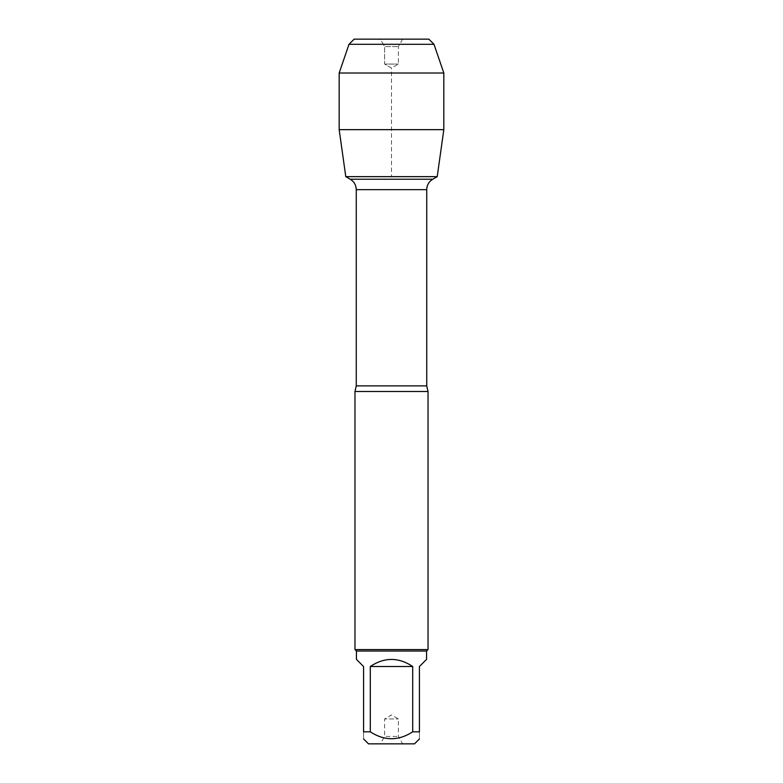 <?xml version="1.0" encoding="UTF-8"?>
<svg xmlns="http://www.w3.org/2000/svg" width="783" height="783" viewBox="0 0 783 783"><rect width="100%" height="100%" fill="white"/><g stroke="black" fill="none" stroke-linecap="round" stroke-linejoin="round"><path stroke-width="0.59" stroke-dasharray="3.92 2.94" d="M354.973 391.5L428.027 391.5M345.783 176.655L437.217 176.655L345.783 176.655M428.027 649.577L354.973 649.577M380.332 743.85L402.668 743.85L380.332 743.85L384.629 736.411L398.371 736.411L384.629 736.411L384.629 718.931L398.371 718.931L384.629 718.931L391.5 714.957L398.371 718.931L398.371 736.411L402.668 743.85M368.47 743.85L414.53 743.85M356.441 659.374L363.566 666.509L363.566 731.821C363.566 741.002 363.566 741.002 363.566 731.821L370.3 731.821C384.433 741.002 398.567 741.002 412.7 731.821L419.434 731.821C419.434 741.002 419.434 741.002 419.434 731.821L419.434 666.509L426.559 659.374M370.3 666.509C384.433 657.084 398.567 657.084 412.7 666.509L370.3 666.509L370.3 731.821M412.7 666.509L412.7 731.821M426.559 651.035L356.441 651.035M443.824 129.655L339.176 129.655M402.668 39.15L398.371 46.589L398.371 64.069L391.5 68.043L384.629 64.069L398.371 64.069L384.629 64.069L384.629 46.589L398.371 46.589L384.629 46.589L380.332 39.15L402.668 39.15L380.332 39.15L384.629 46.589L384.629 64.069L391.5 68.043L391.5 176.655M354.161 39.15L428.839 39.15M433.997 44.308L349.003 44.308M443.824 73.015L339.176 73.015M426.735 385.882L356.265 385.882M356.265 189.652L426.735 189.652M432.754 179.229L350.246 179.229"/><path stroke-width="1.17" d="M350.246 179.229L432.754 179.229L437.217 176.655L345.783 176.655L350.246 179.229C354.112 181.636 356.118 185.101 356.265 189.652L356.265 385.882L354.973 391.5L354.973 649.577L428.027 649.577L428.027 391.5L354.973 391.5M419.434 738.956L414.53 743.85L368.47 743.85L363.566 738.956M412.7 666.509C398.567 657.084 384.433 657.084 370.3 666.509L412.7 666.509L412.7 731.821C398.567 741.002 384.433 741.002 370.3 731.821L363.566 731.821C363.566 741.002 363.566 741.002 363.566 731.821L363.566 666.509L356.441 659.374L356.441 651.035L426.559 651.035L426.559 659.374L419.434 666.509L419.434 731.821C419.434 741.002 419.434 741.002 419.434 731.821L412.7 731.821M370.3 666.509L370.3 731.821M356.441 651.035L354.973 649.577M443.824 129.655L437.217 176.655L345.783 176.655L339.176 129.655L443.824 129.655L443.824 73.015L339.176 73.015L339.176 129.655L345.783 176.655L391.5 176.655M433.997 44.308L428.839 39.15L354.161 39.15L349.003 44.308L433.997 44.308L443.824 73.015M380.332 39.15L354.161 39.15L349.003 44.308L339.176 73.015L339.176 129.655M356.265 385.882L426.735 385.882L428.027 391.5M426.735 385.882L426.735 189.652L356.265 189.652M426.735 189.652C426.882 185.101 428.888 181.636 432.754 179.229M426.559 651.035L428.027 649.577M349.003 44.308L339.176 73.015"/></g></svg>

